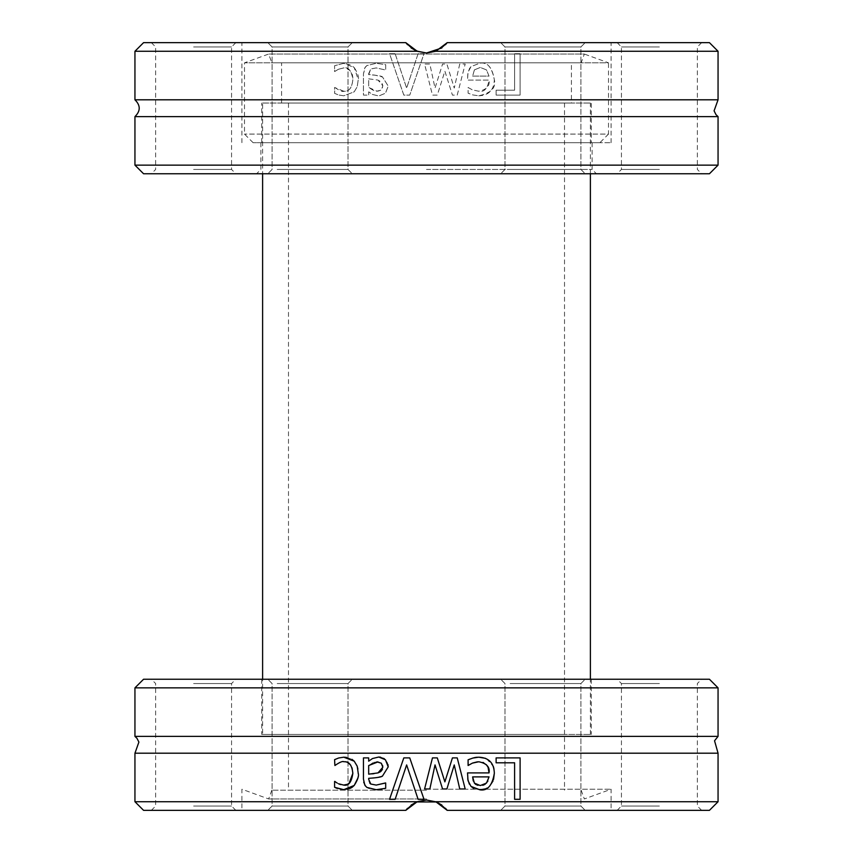 <?xml version="1.0" encoding="UTF-8"?>
<svg xmlns="http://www.w3.org/2000/svg" width="853" height="853" viewBox="0 0 853 853"><rect width="100%" height="100%" fill="white"/><g stroke="black" fill="none" stroke-linecap="round" stroke-linejoin="round"><path stroke-width="0.64" stroke-dasharray="4.26 3.2" d="M143.571 679.233L709.429 679.233M718.055 687.859L134.945 687.859M273.45 679.233L352.321 679.233L273.45 679.233M659.401 679.233L701.667 679.233L659.401 679.233M346.659 679.233L267.789 679.233L346.659 679.233M426.5 679.233L261.743 679.233L426.5 679.233M193.599 679.233L235.865 679.233L193.599 679.233M579.55 679.233L500.679 679.233L579.55 679.233M506.341 679.233L585.211 679.233L506.341 679.233M134.945 736.384L718.055 736.384M134.945 801.724L417.213 801.724L405.793 810.35L143.571 810.35M134.945 753.199L718.055 753.199M426.5 799.997L417.213 801.724M709.429 810.35L447.207 810.35L435.787 801.724L718.055 801.724M447.207 810.35L611.089 810.35L447.207 810.35L436.48 802.001M405.793 810.35L241.911 810.35L405.793 810.35L416.52 802.001M411.135 805.061L407.521 808.281M338.652 757.997L343.748 757.197M339.643 762.539L334.589 765.514L334.589 759.65M347.139 762.326L343.855 761.761L340.187 762.347M352.033 767.807L350.732 765.194M341.669 784.856L343.503 785.101M336.349 782.5L337.34 783.129M335.56 787.756L334.589 787.298L334.898 781.423M341.093 789.473L339.387 789.11M338.438 788.833L337.361 788.471M347.48 789.26L346.926 789.377M346.851 789.398L345.166 789.622M357.951 769.342L357.77 778.299M346.627 757.411L351.532 759.074M485.624 758.36L486.295 758.637M486.477 758.722L493.279 766.346M493.983 769.011L494.335 773.266M493.567 779.354L493.023 780.964M489.75 785.997L489.036 786.669M488.513 787.095L486.935 788.14M479.972 789.846L473.895 788.588M470.984 786.391L469.342 784.131M467.711 778.928L467.529 772.903L489.036 772.903M477.36 757.229L478.522 757.197M470.6 758.818L472.466 758.178M468.404 765.514L468.094 759.81M482.958 762.433L477.467 761.814M486.274 764.576L485.634 763.979M485.496 763.872L484.248 763.019M477.893 785.304L482.745 785.282M473.564 781.743L474.407 783.129M487.841 781.241L489.036 776.891L472.626 776.891M429.848 788.972L424.581 788.972L432.46 757.901L437.301 757.901M446.897 788.972L442.568 788.972L435.019 764.917M465.184 788.972L459.746 788.972L454.244 764.917M444.882 781.86L452.431 757.901L457.229 757.901M496.115 757.901L520.106 757.901L520.106 799.304L514.604 799.304L514.604 762.795L496.115 762.795L496.115 757.901M363.709 782.137L363.453 757.901L368.677 757.901L368.677 761.185M367.408 787.799L365.585 786.231M377.133 789.697L368.656 788.481M368.197 788.257L367.622 787.927M384.149 788.684L381.813 789.153M378.732 789.59L377.165 789.697M385.396 782.969L385.695 788.3M370.799 784.035L376.226 785.08M372.729 778.043L368.677 778.331L368.869 781.209M368.869 781.22L369.797 783.161M381.845 776.283L380.726 776.699M377.602 777.456L377.005 777.563M388.211 766.89L382.539 775.985M384.938 759.298L387.283 762.518M387.326 762.635L387.955 764.565M380.545 757.187L381.504 757.421M381.59 757.453L382.197 757.656M382.475 757.773L383.583 758.328M372.473 758.541L378.785 757.027M373.028 762.635L368.677 765.546L368.677 774.172L371.759 773.884M373.998 773.66L378.007 772.903M376.898 761.857L373.635 762.401M382.634 765.589L382.283 764.565M381.995 764.043L381.302 763.222M379.702 762.283L377.964 761.91M382.432 769.449L382.805 767.263M406.625 764.917L395.152 799.304L389.554 799.304M403.81 757.901L409.749 757.901L424.005 799.304L418.109 799.304M441.865 805.061L445.479 808.281M579.55 810.35L500.679 810.35L579.55 810.35M506.341 810.35L585.211 810.35L506.341 810.35M659.401 810.35L701.667 810.35L659.401 810.35M346.659 810.35L267.789 810.35L346.659 810.35M273.45 810.35L352.321 810.35L273.45 810.35M193.599 810.35L235.865 810.35L193.599 810.35M426.5 789.228L611.089 789.228L426.5 789.228M277.182 683.552L348.003 683.552L277.182 683.552M342.917 806.042L272.096 806.042L342.917 806.042M510.083 683.552L580.904 683.552L510.083 683.552M575.818 806.042L504.997 806.042L575.818 806.042M659.401 683.552L621.442 683.552L659.401 683.552M659.401 806.042L621.442 806.042L659.401 806.042M510.083 806.042L580.904 806.042L510.083 806.042M277.182 806.042L348.003 806.042L277.182 806.042M193.599 683.552L231.558 683.552L193.599 683.552M193.599 806.042L231.558 806.042L193.599 806.042M426.5 798.962L268.652 798.962L426.5 798.962M426.5 790.166L271.851 790.166L426.5 790.166M426.5 734.444L261.743 734.444L426.5 734.444M599.883 142.707L253.117 142.707L599.883 142.707L608.509 134.081L244.491 134.081L608.509 134.081L608.509 62.823L244.491 62.823L608.509 62.823L584.348 54.038L268.652 54.038L584.348 54.038L581.149 62.834L271.851 62.834L581.149 62.834M591.257 142.707L261.743 142.707L591.257 142.707L591.257 103.032L261.743 103.032L591.257 103.032M571.414 62.834L281.586 62.834L571.414 62.834L571.414 103.032L281.586 103.032L571.414 103.032M426.5 169.448L592.121 169.448L426.5 169.448M426.5 173.767L256.572 173.767L426.5 173.767M709.429 173.767L143.571 173.767M506.341 173.767L585.211 173.767L506.341 173.767M579.55 173.767L500.679 173.767L579.55 173.767M193.599 173.767L235.865 173.767L193.599 173.767M346.659 173.767L267.789 173.767L346.659 173.767M659.401 173.767L701.667 173.767L659.401 173.767M273.45 173.767L352.321 173.767L273.45 173.767M426.5 142.707L611.089 142.707L426.5 142.707M134.945 165.141L718.055 165.141M718.055 116.616L134.945 116.616M143.571 42.65L405.793 42.65L417.213 51.276L134.945 51.276M718.055 99.801L134.945 99.801M417.213 51.276L426.5 53.003M718.055 51.276L435.787 51.276L447.207 42.65C433.399 56.266 419.601 56.266 405.793 42.65L241.911 42.65L405.793 42.65M395.152 53.696L389.554 53.696L403.81 95.099L409.749 95.099L424.005 53.696L418.109 53.696L406.625 88.083L395.152 53.696L389.554 53.696L403.81 95.099L409.749 95.099L424.005 53.696L418.109 53.696L406.625 88.083L395.152 53.696M368.677 73.657L370.799 68.965L376.226 67.92L385.695 70.031L385.695 64.7L376.194 63.293L366.833 65.606L364.817 67.856L363.453 73.859L363.453 95.099L368.677 95.099L368.677 91.815L372.473 94.459L378.785 95.973L385.46 93.222L388.211 86.11L382.539 77.015C381.856 76.024 377.239 75.235 368.677 74.669L370.799 68.965L376.226 67.92L385.695 70.031L385.695 64.7L376.194 63.293L366.833 65.606L365.329 67.088L363.453 73.859L363.453 95.099L368.677 95.099L368.677 91.815L372.473 94.459L378.785 95.973L385.46 93.222L388.211 86.11L382.539 77.015C375.448 75.075 370.831 74.286 368.677 74.669L368.677 73.657M496.115 95.099L520.106 95.099L520.106 53.696L514.604 53.696L514.604 90.205L496.115 90.205L496.115 95.099L520.106 95.099L520.106 53.696L514.604 53.696L514.604 90.205L496.115 90.205L496.115 95.099M457.229 95.099L465.184 64.028L459.746 64.028L454.244 88.083L446.897 64.028L442.568 64.028L435.019 88.083L429.848 64.028L424.581 64.028L432.46 95.099L437.301 95.099L444.882 71.14L452.431 95.099L457.229 95.099L465.184 64.028L459.746 64.028L454.244 88.083L446.897 64.028L442.568 64.028L435.019 88.083L429.848 64.028L424.581 64.028L432.46 95.099L437.301 95.099L444.882 71.14L452.431 95.099L457.229 95.099M478.704 95.803C488.822 95.397 494.036 90.034 494.335 79.734C492.288 67.451 487.5 61.928 479.972 63.154L470.984 66.609L468.02 72.356L467.529 80.097L489.036 80.097C490.048 85.961 486.626 89.672 478.768 91.239L472.391 89.864L468.094 87.486L468.094 93.19L472.829 94.928L478.704 95.803C491.104 93.084 496.318 87.72 494.335 79.734C491.904 67.056 487.116 61.533 479.972 63.154L470.984 66.609L469.502 68.592L467.828 73.326L467.529 80.097L489.036 80.097C487.617 88.605 484.195 92.316 478.768 91.239L472.391 89.864L468.094 87.486L468.094 93.19L472.829 94.928L478.704 95.803M338.449 69.264L343.855 67.888C348.589 66.929 351.585 70.852 352.843 79.628C352.001 87.923 349.005 91.783 343.855 91.239C342.799 92.103 339.814 90.844 334.898 87.486L334.589 93.35L338.652 95.003L343.748 95.803L354.219 91.815L357.194 86.782L358.249 79.628C359.092 77.154 357.759 73.123 354.219 67.558L343.748 63.325L334.589 65.702L334.589 71.577L338.449 69.264L343.855 67.888C350.018 68.816 353.014 72.729 352.843 79.628C351.948 87.934 348.952 91.804 343.855 91.239L334.589 87.486L334.589 93.35L338.652 95.003L343.748 95.803L354.219 91.815L357.194 86.782L358.249 79.628L354.219 67.558L350.764 64.924L343.748 63.325L334.589 65.702L334.589 71.577L338.449 69.264M447.207 42.65L709.429 42.65M474.407 69.871L480.282 67.451L486.487 69.903L489.036 76.109L472.626 76.109L474.407 69.871L480.282 67.451L486.487 69.903L489.036 76.109L472.626 76.109L474.407 69.871M368.677 78.828L378.007 80.097L381.536 82.155L382.805 85.503L382.283 88.435L380.609 90.29L376.898 91.143C376.93 92.305 374.19 91.068 368.677 87.454L368.677 78.828L378.007 80.097L382.805 85.737L381.526 89.554L378.711 90.983L376.898 91.143L368.677 87.454L368.677 78.828M407.521 44.719L411.135 47.939M441.865 47.939L445.479 44.719M579.55 42.65L500.679 42.65L579.55 42.65M506.341 42.65L585.211 42.65L506.341 42.65M659.401 42.65L701.667 42.65L659.401 42.65M346.659 42.65L267.789 42.65L346.659 42.65M273.45 42.65L352.321 42.65L273.45 42.65M193.599 42.65L235.865 42.65L193.599 42.65M277.182 169.448L348.003 169.448L277.182 169.448M342.917 46.958L272.096 46.958L342.917 46.958M510.083 169.448L580.904 169.448L510.083 169.448M575.818 46.958L504.997 46.958L575.818 46.958M659.401 169.448L621.442 169.448L659.401 169.448M659.401 46.958L621.442 46.958L659.401 46.958M510.083 46.958L580.904 46.958L510.083 46.958M277.182 46.958L348.003 46.958L277.182 46.958M193.599 169.448L231.558 169.448L193.599 169.448M193.599 46.958L231.558 46.958L193.599 46.958M288.485 103.032L564.515 103.032L288.485 103.032L288.485 734.444L564.515 734.444L288.485 734.444L288.485 790.166M262.607 103.032L590.393 103.032L262.607 103.032L262.607 173.767M262.607 734.444L590.393 734.444L262.607 734.444L262.607 679.233M271.851 790.166L268.652 798.962L241.911 789.228L241.911 810.35M581.149 790.166L584.348 798.962L611.089 789.228L611.089 810.35M348.003 683.552L352.321 679.233L348.003 683.552L348.003 806.042L352.321 810.35L348.003 806.042L348.003 683.552M272.096 683.552L267.789 679.233L272.096 683.552L272.096 806.042L267.789 810.35L272.096 806.042L272.096 683.552M580.904 683.552L585.211 679.233L580.904 683.552L580.904 806.042L585.211 810.35L580.904 806.042L580.904 683.552M504.997 683.552L500.679 679.233L504.997 683.552L504.997 806.042L500.679 810.35L504.997 806.042L504.997 683.552M701.667 810.35L697.349 806.042L697.349 683.552L701.667 679.233M617.135 810.35L621.442 806.042L621.442 683.552L617.135 679.233M235.865 810.35L231.558 806.042L231.558 683.552L235.865 679.233M151.333 810.35L155.651 806.042L155.651 683.552L151.333 679.233M564.515 103.032L564.515 790.166M261.743 679.233L261.743 734.444M591.257 679.233L591.257 734.444M253.117 142.707L244.491 134.081L244.491 62.823L268.652 54.038L271.851 62.834M281.586 103.032L281.586 62.834M261.743 142.707L261.743 103.032M260.879 142.707L260.879 169.448L256.572 173.767M592.121 142.707L592.121 169.448L596.428 173.767M611.089 142.707L611.089 42.65M241.911 142.707L241.911 42.65M272.096 169.448L267.789 173.767L272.096 169.448L272.096 46.958L267.789 42.65L272.096 46.958L272.096 169.448M348.003 169.448L352.321 173.767L348.003 169.448L348.003 46.958L352.321 42.65L348.003 46.958L348.003 169.448M504.997 169.448L500.679 173.767L504.997 169.448L504.997 46.958L500.679 42.65L504.997 46.958L504.997 169.448M580.904 169.448L585.211 173.767L580.904 169.448L580.904 46.958L585.211 42.65L580.904 46.958L580.904 169.448M617.135 42.65L621.442 46.958L621.442 169.448L617.135 173.767M701.667 42.65L697.349 46.958L697.349 169.448L701.667 173.767M151.333 42.65L155.651 46.958L155.651 169.448L151.333 173.767M235.865 42.65L231.558 46.958L231.558 169.448L235.865 173.767M590.393 734.444L590.393 679.233M590.393 173.767L590.393 103.032"/><path stroke-width="1.28" d="M718.055 687.859L709.429 679.233L143.571 679.233L134.945 687.859L718.055 687.859L718.055 736.384L134.945 736.384L136.938 738.261L138.9 742.078L134.945 753.199L134.945 801.724L417.213 801.724L426.5 799.997L436.352 801.948L416.648 801.948L426.5 799.997M134.945 801.724L143.571 810.35L405.793 810.35L417.213 801.724M718.055 736.384L714.547 740.777L718.055 753.199L134.945 753.199M718.055 801.724L435.787 801.724L447.207 810.35L709.429 810.35L718.055 801.724L718.055 753.199M395.152 799.304L389.554 799.304L403.81 757.901L409.749 757.901L424.005 799.304L418.109 799.304L406.625 764.917L395.152 799.304M368.677 779.343L370.799 784.035L376.226 785.08L385.695 782.969L385.695 788.3L376.194 789.707L366.833 787.394L364.817 785.144L363.453 779.141L363.453 757.901L368.677 757.901L368.677 761.185L372.473 758.541L378.785 757.027L385.46 759.778L388.211 766.89L382.539 775.985C381.856 776.976 377.239 777.765 368.677 778.331L368.677 779.343M496.115 757.901L520.106 757.901L520.106 799.304L514.604 799.304L514.604 762.795L496.115 762.795L496.115 757.901M457.229 757.901L465.184 788.972L459.746 788.972L454.244 764.917L446.897 788.972L442.568 788.972L435.019 764.917L429.848 788.972L424.581 788.972L432.46 757.901L437.301 757.901L444.882 781.86L452.431 757.901L457.229 757.901L465.184 788.972M478.522 757.197L478.704 757.197C488.822 757.603 494.036 762.966 494.335 773.266C492.288 785.549 487.5 791.072 479.972 789.846L470.984 786.391L468.02 780.644L467.529 772.903L489.036 772.903C490.048 767.039 486.626 763.328 478.768 761.761L472.391 763.136L468.094 765.514L468.094 759.81L472.829 758.072L478.704 757.197L485.624 758.36M338.449 783.736L343.855 785.112C348.589 786.071 351.585 782.148 352.843 773.372C352.001 765.077 349.005 761.217 343.855 761.761C342.799 760.897 339.814 762.155 334.898 765.514L334.589 759.65L338.652 757.997L343.748 757.197L354.219 761.185L357.194 766.218L358.249 773.372C359.092 775.846 357.759 779.877 354.219 785.442L343.748 789.675L334.589 787.298L334.589 781.423L337.34 783.129M416.52 802.001L411.135 805.061M407.521 808.281L405.793 810.35M334.589 759.65L338.652 757.997M340.187 762.347L339.643 762.539M349.058 783.374L352.843 773.372L352.033 767.807M350.732 765.194L348.195 762.827M348.184 762.817L347.139 762.326M343.503 785.101L347.747 784.227M347.939 784.131L348.909 783.491M338.95 783.96L339.505 784.195M339.718 784.27L340.72 784.6M334.898 781.423L335.677 782.03M345.166 789.622L341.093 789.473M337.361 788.471L336.679 788.215M336.295 788.065L335.56 787.756M357.77 778.299L354.219 785.442L352.31 787.148M352.076 787.308L350.85 788.033M350.572 788.172L347.48 789.26M351.873 759.277L354.219 761.185L357.108 765.983M357.172 766.175L357.908 769.065M343.748 757.197L346.627 757.411M493.279 766.346L493.791 768.095M493.876 768.478L493.983 769.011M494.335 773.266L493.567 779.354M493.023 780.964L489.75 785.997M486.935 788.14L485.965 788.641M485.453 788.854L479.972 789.846M473.895 788.588L470.984 786.391M469.342 784.131L467.711 778.928M472.829 758.072L475.153 757.496M475.579 757.411L477.36 757.229M468.094 759.81L470.174 758.989M472.391 763.136L469.576 764.661M477.467 761.814L472.722 762.998M489.036 772.903L488.076 767.38M487.98 767.156L486.327 764.64M483.672 762.731L482.958 762.433M474.407 783.129L480.282 785.549L486.487 783.097L489.036 776.891L472.626 776.891L474.407 783.129L475.526 784.227M475.889 784.483L477.893 785.304M482.745 785.282L483.63 785.005M484.12 784.792L485.005 784.302M485.101 784.238L487.841 781.241M472.626 776.891L473.266 780.996M435.019 764.917L429.848 788.972M454.244 764.917L446.897 788.972M437.301 757.901L444.882 781.86M365.447 786.061L363.709 782.137M385.695 788.3L384.959 788.492M384.756 788.545L384.149 788.684M381.813 789.153L378.732 789.59M376.226 785.08L385.396 782.969M369.797 783.161L370.799 784.035M382.539 775.985L381.845 776.283M380.726 776.699L378.551 777.275M378.476 777.296L377.602 777.456M376.365 777.648L372.729 778.043M387.955 764.565L388.211 766.89M378.785 757.027L380.555 757.187M383.583 758.328L384.532 758.967M368.677 761.185L372.473 758.541M371.759 773.884L373.998 773.66M377.964 761.91L368.677 765.546L368.677 774.172L378.007 772.903L382.805 767.263L382.634 765.589M378.007 772.903L380.321 771.837M380.79 771.507L382.432 769.449M382.805 767.263L381.302 763.222L376.898 761.857M389.554 799.304L403.81 757.901M418.109 799.304L406.625 764.917M436.48 802.001L441.865 805.061M445.479 808.281L447.207 810.35M134.945 165.141L143.571 173.767L709.429 173.767L718.055 165.141L134.945 165.141L134.945 116.616L718.055 116.616L715.998 114.654L714.078 110.826L718.055 99.801L718.055 51.276L435.787 51.276L426.5 53.003L417.213 51.276L405.793 42.65L143.571 42.65L134.945 51.276L417.213 51.276M134.945 116.616C140.638 111.007 140.638 105.409 134.945 99.801L718.055 99.801M416.648 51.052L426.5 53.003L435.787 51.276L447.207 42.65L709.429 42.65L718.055 51.276M405.793 42.65L407.521 44.719M411.135 47.939L416.531 50.999M426.5 53.003L441.865 47.939M445.479 44.719L447.207 42.65M262.607 679.233L262.607 173.767M134.945 687.859L134.945 736.384M718.055 165.141L718.055 116.616M134.945 99.801L134.945 51.276M590.393 679.233L590.393 173.767"/></g></svg>
